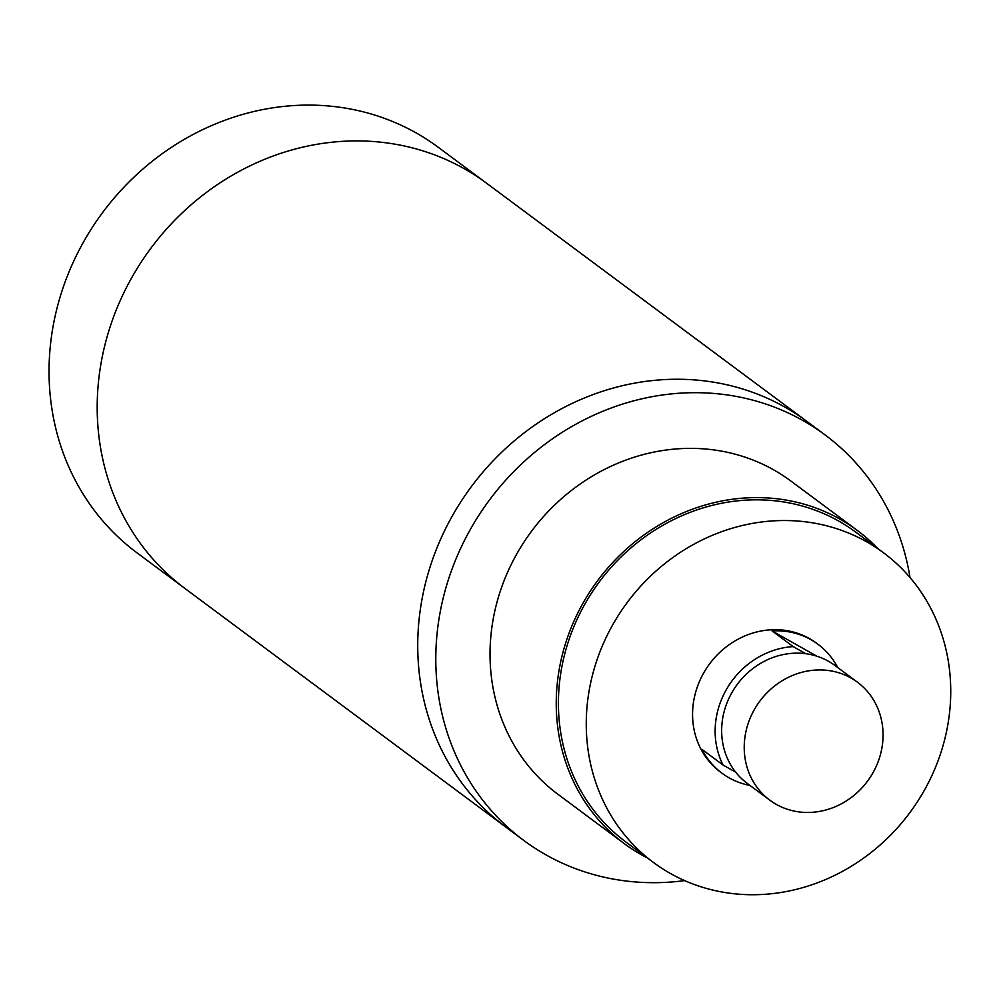 <?xml version="1.0" encoding="UTF-8"?>
<svg xmlns="http://www.w3.org/2000/svg" width="1000" height="1000" viewBox="0 0 1000 1000"><rect width="100%" height="100%" fill="white"/><g stroke="black" fill="none" stroke-linecap="round" stroke-linejoin="round"><path stroke-width="1.5" d="M684.663 880.612A252.6 230.575 -53.4 0 1 523.713 840.387L505.65 826.963A252.6 230.575 -53.4 0 1 421.4 602.625A252.6 230.575 -53.4 0 0 505.65 826.963L136.962 552.8A252.6 230.575 -53.4 0 1 52.713 328.462A252.6 230.575 -53.4 0 1 438.413 147.4L486.562 183.212A252.6 230.575 -53.4 0 0 100.862 364.275A252.6 230.575 -53.4 0 0 185.113 588.612A252.6 230.575 -53.4 0 1 100.862 364.275A252.6 230.575 -53.4 0 1 486.562 183.212L825.163 434.988A252.6 230.575 -53.4 0 1 910.013 577.55M421.4 602.625A252.6 230.575 -53.4 0 1 807.113 421.562A252.6 230.575 -53.4 0 0 421.4 602.625M877.625 548.4A195.188 178.175 126.6 0 0 857.125 530.3A195.188 178.175 126.6 0 0 559.075 670.212A195.188 178.175 126.6 0 0 624.188 843.562A195.188 178.175 126.6 0 0 647.425 857.975M857.125 530.3L790.913 481.062A195.188 178.175 126.6 0 0 492.863 620.975A195.188 178.175 126.6 0 0 557.975 794.325L624.188 843.562M523.713 840.387A252.6 230.575 -53.4 0 1 439.462 616.05A252.6 230.575 -53.4 0 1 825.163 434.988M653.4 862.425L625.55 841.712A192.887 176.075 -53.4 0 1 561.213 670.4A192.887 176.075 -53.4 0 1 855.75 532.137L883.6 552.837A192.887 176.075 -53.4 0 1 947.938 724.15A192.887 176.075 -53.4 0 1 653.4 862.425A192.887 176.075 -53.4 0 1 589.062 691.1A192.887 176.075 -53.4 0 1 883.6 552.837M872.138 774.212A73.487 67.075 126.6 0 0 857.487 682.237A73.487 67.075 126.6 0 0 755.15 708.188A73.487 67.075 126.6 0 0 769.8 800.163A73.487 67.075 126.6 0 0 872.138 774.212M857.487 682.237L834.912 665.45A73.487 67.075 126.6 0 0 805.775 653.713A73.487 67.075 126.6 0 0 732.575 691.413A73.487 67.075 126.6 0 0 735.662 772.15A73.487 67.075 126.6 0 0 747.225 783.388L769.8 800.163M837.7 667.513A80.375 73.362 126.6 0 0 817.962 644.25L816.45 643.138A80.375 73.362 126.6 0 0 704.513 671.525A80.375 73.362 126.6 0 0 720.537 772.125L722.038 773.25A80.375 73.362 126.6 0 0 750 785.45M817.962 644.25A80.375 73.362 126.6 0 0 772.1 630.938L793.175 646.6A80.375 73.362 126.6 0 0 727.087 688.312A80.375 73.362 126.6 0 0 723.062 765.037L735.662 772.15M793.175 646.6L805.775 653.713M723.062 765.037L701.988 749.375A80.375 73.362 126.6 0 0 722.038 773.25M772.1 630.938L816.85 656.188"/></g></svg>
